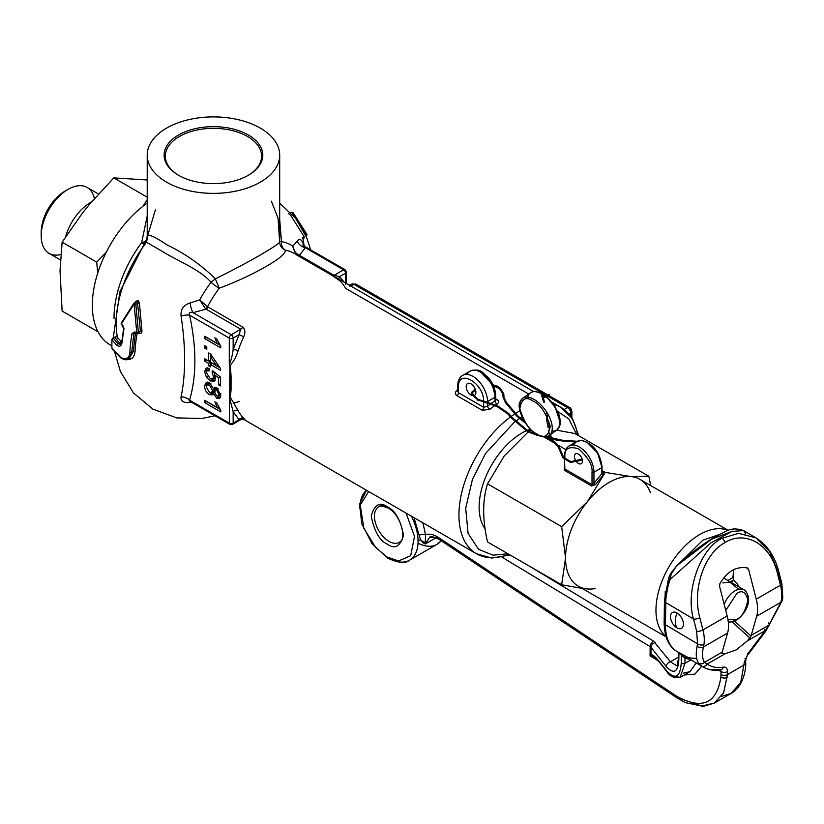 <?xml version="1.0" encoding="UTF-8"?>
<svg xmlns="http://www.w3.org/2000/svg" width="824" height="824" viewBox="0 0 824 824"><rect width="100%" height="100%" fill="white"/><g stroke="black" fill="none" stroke-linecap="round" stroke-linejoin="round"><path stroke-width="1.24" d="M544.273 402.514L543.881 401.752L544.273 402.514M543.098 398.404L542.553 397.827L543.098 398.404M548.939 395.293L549.237 394.614L548.939 395.293M539.988 391.596L539.73 392.265L539.988 391.596M676.967 627.878A9.136 5.274 60 0 1 670.994 619.823A9.136 5.274 60 0 1 672.394 612.5A9.136 5.274 60 0 1 676.967 612.953A9.136 5.274 60 0 1 682.931 621.008A9.136 5.274 60 0 1 681.53 628.321A9.136 5.274 60 0 1 676.967 627.878A9.136 5.274 -120 0 0 681.53 628.321A9.136 5.274 -120 0 0 682.931 621.008A9.136 5.274 -120 0 0 676.967 612.953A9.136 5.274 -120 0 0 672.394 612.5A9.136 5.274 -120 0 0 670.994 619.823A9.136 5.274 -120 0 0 676.967 627.878A19.416 11.206 120 0 1 675.35 621.347A19.416 11.206 -60 0 1 676.967 612.953M733.618 580.395L730.826 582.187M730.26 581.868L733.545 580.148M733.659 580.426L730.919 582.249M718.6 534.817L702.8 540.225L677.513 565.099M665.246 591.426L664.154 622.656M485.079 528.833A60.523 34.948 -60 0 1 484.749 479.383A60.523 34.948 -60 0 1 521.922 433.002A60.523 34.948 -60 0 1 526.042 430.849M582.156 588.398L561.649 584.772L487.52 541.976C482.411 519.687 482.411 500.312 487.52 483.832L504.237 455.971L528.163 431.972M528.926 431.343L530.594 430.015M595.134 588.542A61.666 35.607 -60 0 1 587.347 588.964A61.666 35.607 -60 0 1 578.314 586.183A61.666 35.607 -60 0 1 565.542 557.951A61.666 35.607 -60 0 1 587.347 501.754A61.666 35.607 -60 0 1 609.142 482.421A61.666 35.607 -60 0 1 630.947 476.581L648.859 476.282L650.672 485.542M576.831 462.109A5.706 3.296 -120 0 0 578.448 463.438A5.706 3.296 -120 0 0 581.301 463.716A5.706 3.296 -120 0 0 582.177 459.143A5.706 3.296 -120 0 0 578.448 454.117A5.706 3.296 -120 0 0 575.595 453.828A5.706 3.296 -120 0 0 576.172 461.306M527.082 430.386A60.523 34.948 -60 0 1 530.368 429.088M556.622 430.179L574.73 433.486L648.859 476.282M487.52 483.832L561.649 526.629L587.347 501.754L605.249 472.389L602.107 470.566M565.82 449.626L558.106 445.166M554.614 443.147L543.85 436.936M561.649 584.772L565.542 557.951L561.649 526.629M605.249 472.389L630.947 476.581A61.666 35.607 -60 0 1 639.98 479.372A61.666 35.607 -60 0 1 650.435 492.752M564.481 460.029L564.883 469.021A1.37 0.793 -60 0 1 564.399 470.267L564.399 466.745M564.883 469.021L592.013 484.687L593.949 483.4L595.402 484.646L591.529 485.933L564.399 470.267M587.656 442.838L597.544 452.922L601.705 466.611A1.37 0.793 180 0 1 602.107 467.167L601.705 473.748L601.705 467.723L593.949 472.204L593.949 483.4L601.705 473.748L603.158 475.005L595.402 484.646M744.947 661.497A4.563 2.678 -179.3 0 1 745.699 662.99A4.563 2.678 -179.3 0 1 744.36 664.855L727.479 674.599L723.616 692.809L714.315 703.109L701.749 706.024L681.263 698.968M441.633 539.566A4.563 2.472 -56.3 0 1 439.553 539.648A4.563 2.472 -56.3 0 1 438.832 537.691C433.898 534.477 429.489 533.489 425.575 534.714L425.215 543.995C422.372 542.903 420.343 539.998 419.128 535.281L414.019 517.699M678.523 664.123L677.019 665.957L670.427 661.775A4.563 3.348 141.6 0 0 666.245 666.575L651.042 647.376L650.96 654.792L650.054 655.894L653.854 656.656L657.315 659.19M721.948 653.267L725.11 653.751L736.162 649.951L747.275 640.948L751.045 636.066A18.272 10.547 -120 0 1 751.21 635.386L756.679 616.239L780.843 602.293L781.471 599.656A4.563 3.039 9.1 0 0 782.8 597.915L782.8 597.915A4.563 3.039 9.1 0 0 781.811 595.577M733.453 580.23C733.514 576.285 733.545 576.295 733.545 580.281L733.545 580.354A9.136 5.274 60 0 1 738.912 586.863M764.301 629.783L765.929 630.896L765.146 630.638L748.81 652.392L744.391 661.888L740.776 682.396L731.032 693.447L721.505 696.393M436.03 537.763L425.215 543.995L429.489 537.557L438.832 537.742M768.421 622.893A4.563 1.298 -145.3 0 1 769.513 624.983A4.563 1.298 -145.3 0 1 768.864 625.189L765.146 630.638L747.275 640.948M422.877 522.807L425.575 534.714A4.563 2.204 -6.9 0 0 419.128 535.281M723.266 667.131C716.983 668.212 711.648 667.193 707.239 664.062A4.563 3.749 -54.2 0 1 701.564 666.008A59.38 33.805 120.7 0 0 703.016 666.956A59.38 33.805 120.7 0 0 718.93 669.325A4.563 3.368 -100.1 0 0 720.835 669.716A4.563 3.368 -100.1 0 0 723.266 667.131C725.985 666.843 727.407 668.336 727.51 671.632L727.479 674.599A4.563 2.668 -179.3 0 1 720.99 674.526L721.031 671.56L718.507 670.046M721.577 652.495L721.968 652.845A18.272 10.547 60 0 1 722.143 652.165L727.602 633.028A34.258 19.776 -120 0 0 727.17 615.961L702.954 629.948L699.813 617.722A4.563 1.627 165.6 0 1 693.53 619.051C685.043 591.261 700.554 548.29 721.999 538.299L738.551 533.334L755.917 537.866L769.668 551.596L777.506 570.569A4.563 1.627 165.6 0 1 778.701 571.3A4.563 1.627 165.6 0 1 777.331 572.968L780.472 585.184A4.563 1.627 -14.4 0 0 781.842 583.516A4.563 1.627 -14.4 0 0 780.647 582.795L778.011 572.515M725.11 653.751L707.239 664.062L704.489 662.362L722.143 652.165M745.813 533.931L743.639 530.574L731.97 531.398L710.937 542.882L670.097 579.509A4.563 1.277 -161 0 1 668.676 577.923L668.676 577.923A4.563 1.277 -161 0 1 669.768 577.5L671.375 573.751M733.473 569.765L733.463 570.744A41.107 23.402 -59.3 0 1 732.814 577.624M651.485 655.729A2.287 2.132 61.8 0 1 650.96 654.792C652.505 654.369 655.245 656.584 659.179 661.414L666.544 670.715C675.237 680.037 680.14 677.452 681.242 662.97L681.335 654.926L678.77 652.567M683.333 673.198L690.007 671.642L696.187 662.898M701.564 666.008L698.67 663.166C696.125 659.653 695.6 654.019 697.104 646.232L697.537 643.812L665.493 624.798A59.38 33.805 120.7 0 0 677.174 651.619A59.38 33.805 120.7 0 0 679.007 652.577L687.618 657.243A59.38 33.805 120.7 0 0 694.189 658.283L696.682 658.18M746.606 567.788L748.656 569.641L756.247 599.172A34.258 19.776 60 0 1 756.679 616.239M733.545 580.354L733.679 569.662M732.763 531.12L711.545 539.205L679.017 564.018L676.473 566.057L671.189 574.143L670.097 579.509A59.38 33.805 120.7 0 0 665.761 602.581L693.53 619.051L696.671 631.277L697.537 643.812A4.563 3.039 -170.9 0 0 703.954 644.409L703.449 646.974L727.602 633.028M748.656 569.641L747.234 567.911C736.296 566.109 727.18 571.372 719.867 583.701L719.589 586.42L727.17 615.961M747.893 568.261L747.234 567.911M671.179 574.143L670.551 573.566L671.323 573.731M666.245 666.575C673.692 674.557 677.894 672.343 678.832 659.931L678.924 652.865A2.287 1.452 147.5 0 0 678.924 652.659M679.573 653.041A2.287 1.988 -56.2 0 1 679.975 654.029M680.758 653.741A2.287 1.998 -57.3 0 1 681.335 654.926L684.991 658.324A2.287 1.864 107.9 0 1 686.392 657.089M666.544 670.715A2.287 1.669 141.6 0 0 666.822 671.591L666.822 671.591A2.287 1.669 141.6 0 0 667.687 672.075M672.693 675.989L680.161 677.328L684.929 663.371L684.991 658.324L690.162 659.324M659.179 661.414A2.287 1.669 141.6 0 0 659.468 662.29L659.468 662.29A2.287 1.669 141.6 0 0 660.24 662.754M698.67 663.166A4.563 4.171 -32.9 0 0 704.489 662.362C702.244 658.809 701.894 653.679 703.449 646.974A4.563 3.399 -166.7 0 1 697.104 646.232M738.726 589.284L729.704 582.032L722.854 582.949M41.252 233.985A33.485 19.333 -60 0 1 41.2 232.213A33.485 19.333 -60 0 1 64.88 191.199L68.104 189.335A38.048 21.97 -60 0 1 87.128 187.45A38.048 21.97 -60 0 1 94.389 198.584M60.852 254.513A38.048 21.97 -60 0 1 49.08 253.359A38.048 21.97 -60 0 1 41.2 235.942A38.048 21.97 -60 0 1 68.104 189.335L64.88 191.199M65.611 236.766A38.048 21.97 -60 0 1 90.712 202.395A38.048 21.97 -60 0 1 91.474 201.973M147.218 179.972L113.815 177.891L89.414 204.414L82.328 213.231L62.13 242.174L60.028 270.694L62.13 311.081L96.696 331.042M147.218 199.645L142.84 206.35M106.234 252.319L96.696 262.135L97.737 273.043M96.696 262.135L62.13 242.174M147.218 197.173L113.815 177.891M483.647 401.576C484.358 383.222 457.742 367.864 458.453 387.033L457.65 391.276L458.453 392.718L483.647 407.262L487.52 406.242A2.74 1.246 -128.7 0 0 489.837 409.343L482.205 410.27L457.011 395.716C454.869 394.15 454.838 392.348 456.887 390.329A84.511 48.791 -60 0 1 457.65 389.721M495.76 398.857L496.903 399.516C499.035 400.948 499.076 402.473 497.026 404.09A84.511 48.791 120 0 0 495.533 405.099M279.697 219.442L281.458 241.587L279.666 241.7C279.727 245.531 281.581 248.343 285.228 250.125C285.804 253.339 279.645 258.664 266.749 266.09C252.772 274.176 236.931 281.551 219.205 288.246L215.373 278.811C247.293 263.196 281.015 243.739 279.666 241.7L278.038 218.154L271.364 201.149M114.042 318.466A86.788 50.109 -60 0 1 141.646 242.678C145.189 241.865 147.053 240.484 147.228 238.548C145.869 232.862 152.337 234.912 166.623 244.697C184.844 253.421 201.097 264.792 215.373 278.811L211.047 282.241A9.136 1.483 -143.3 0 0 219.205 288.246A84.511 48.791 120 0 0 207.524 306.713L242.699 327.087C245.192 329.507 245.531 332.721 243.729 336.717A84.511 48.791 120 0 0 238.074 350.89C236.169 356.998 233.563 361.715 230.257 365.053L231.06 375.95L231.06 390.277L230.257 397.199L238.074 410.599A84.511 48.791 120 0 0 243.729 418.232C245.531 419.941 245.192 420.065 242.699 418.613A3.656 2.111 -60 0 0 242.596 418.541L243.853 419.22L240.999 419.519L232.595 424.37A2.74 1.586 60 0 1 231.225 424.236A2.74 1.586 -60 0 1 229.855 424.37A2.74 1.586 -60 0 1 229.288 423.114L192.981 402.153C189.839 401.494 188.706 400.845 189.561 400.186L189.077 400.804M191.487 402.215L190.128 402.452C183.515 403.08 180.507 401.206 181.084 396.859C185.791 374.189 185.791 347.264 181.084 316.097C180.497 309.494 183.505 305.107 190.128 302.933L199.696 299.885A90.125 52.036 -60 0 1 211.047 282.241C200.098 269.561 177.057 260.59 163.904 252.35L145.724 241.793L145.446 243.647A92.061 53.148 120 0 0 117.595 338.149M135.002 302.532L135.888 301.296L138.257 300.533L139.421 303.108L141.924 330.754C142.016 332.947 141.058 333.895 139.06 333.586L138.36 333.329M137.114 333.576A120.211 69.412 120 0 0 135.033 351.508C134.497 356.864 132.149 359.491 128.008 359.388L127.658 359.346A92.061 53.148 120 0 0 128.019 359.728M304.118 246.067A120.211 69.412 120 0 0 302.573 237.446L303.757 238.507L304.303 237.003L290.913 215.651L288.658 213.704M528.658 394.026L345.647 288.369A84.511 48.791 120 0 0 340.168 281.046L332.144 275.443L296.918 255.1A84.511 48.791 120 0 0 294.467 253.514A84.511 48.791 120 0 0 285.228 250.125A9.136 7.313 -79.4 0 1 281.458 241.587A90.125 52.036 -60 0 1 292.808 246.129L297.237 241.092C299.648 238.054 301.831 239.434 303.788 245.253L303.994 245.985M260.291 128.091A66.239 38.244 180 0 1 279.697 155.139A66.239 38.244 180 0 1 238.805 190.468A66.239 38.244 180 0 1 166.623 182.176A66.239 38.244 180 0 1 147.218 155.139A66.239 38.244 180 0 1 188.109 119.81A66.239 38.244 180 0 1 260.291 128.091M472.276 395.572A6.85 3.955 60 0 1 471.05 395.046A6.85 3.955 60 0 1 466.569 389.01A6.85 3.955 60 0 1 467.62 383.521A6.85 3.955 60 0 1 471.05 383.86A6.85 3.955 60 0 1 475.53 389.896A6.85 3.955 60 0 1 474.48 395.386A6.85 3.955 60 0 1 473.357 395.705M147.218 203.095A86.788 50.109 120 0 0 95.841 279.614A86.788 50.109 120 0 0 110.303 344.988A86.788 50.109 120 0 0 111.806 345.802M144.169 243.904A9.136 1.504 -143.2 0 1 141.646 242.678L147.218 216.043M136.774 332.628L140.41 331.104L137.402 301.615L134.024 303.232L136.774 332.628L134.858 331.907A1.37 0.639 111.7 0 0 135.105 332.824L135.105 332.824A1.37 0.639 111.7 0 0 135.62 332.669L137.474 333.38A1.37 0.793 60 0 0 138.164 333.442L140.41 331.104L141.924 330.754M137.402 301.615L135.888 302.161L137.402 301.615M129.162 358.481L133.292 351.539L131.675 352.476L133.869 333.679A1.37 0.587 -169.7 0 1 132.077 333.473A125.197 72.285 120 0 0 129.873 352.476C129.502 356.555 127.772 358.718 124.681 358.945L120.798 357.565L111.951 348.14A120.469 69.556 -60 0 1 111.951 339.849L116.699 345.143C119.552 347.275 121.375 346.255 122.158 342.094A1.37 0.7 -174.8 0 1 121.828 341.579L121.828 341.579A1.37 0.7 -174.8 0 1 122.22 341.146L122.24 341.136M132.077 333.473L134.858 331.907M291.964 214.034L292.86 213.519L306.641 235.128L306.889 234.418L292.85 212.489L290.769 212.747M178.571 134.992A49.337 28.479 180 0 1 248.343 134.992A49.337 28.479 180 0 1 248.343 175.275L248.343 175.275A49.337 28.479 180 0 1 178.571 175.275A49.337 28.479 180 0 1 178.571 134.992M247.488 175.77A48.122 27.789 0 0 0 247.488 136.475A48.122 27.789 0 0 0 179.426 136.475A48.122 27.789 0 0 0 179.426 175.77M243.729 418.232A3.656 2.946 135 0 0 239.063 419.704L233.161 423.114L240.763 418.726L240.999 419.519M239.063 419.704L233.161 411.743A3.656 2.812 151.3 0 1 238.074 410.599M230.02 364.888L229.288 364.321L230.061 365.413A2.287 0.803 141.8 0 1 230.257 365.053L230.02 364.888A2.287 1.009 129.6 0 0 229.927 365.207L229.288 423.114A2.74 1.586 0 0 0 233.161 423.114L233.161 411.743L229.288 396.88L230.257 397.199A2.287 1.854 98.7 0 1 230.061 396.694L229.927 396.725A2.287 1.566 108.1 0 0 230.02 397.086M230.442 389.525L230.061 396.694M230.061 365.413L230.432 388.897A2.287 1.535 178.1 0 0 230.38 389.237L230.463 392.554M230.463 375.456L230.463 370.872L230.38 375.147A2.287 1.082 -178.4 0 1 230.432 374.951M243.729 336.717L239.063 334.668L233.161 349.448L233.161 338.077A2.74 1.586 180 0 1 229.288 338.077L229.288 364.321C231.142 360.335 232.43 355.381 233.161 349.448A3.656 0.989 -161.5 0 1 238.074 350.89M205.361 308.578L199.696 299.885L207.524 306.713A3.656 2.05 -48.5 0 1 205.361 308.578L206.052 309.165L192.981 312.636L231.225 334.719A2.74 1.586 -120 0 1 233.161 338.077L239.063 334.668L240.763 329.209A3.656 2.111 120 0 0 242.699 327.087M190.128 302.933A9.136 2.462 78.6 0 0 192.981 312.636C189.839 311.832 188.706 312.667 189.561 315.149L229.288 338.077A2.74 1.586 120 0 1 231.225 334.719L240.763 329.209L206.052 309.165A3.656 2.111 120 0 0 207.988 307.043M457.65 390.607A2.74 1.246 51.3 0 1 456.887 390.329M490.908 403.647L494.956 400.825A2.74 1.463 -123.4 0 0 497.026 404.09M487.52 402.576L487.52 401.576L494.956 397.281L494.956 400.825L495.76 399.547L494.956 398.404M114.958 337.469A1.37 0.752 2.1 0 0 115.123 337.14A1.37 0.752 2.1 0 0 115.072 336.923L116.256 336.192L121.767 342.084M155.551 209.296L147.249 237.116M146.59 241.679L147.228 238.548L147.218 155.139M297.474 255.255A3.656 1.586 120.6 0 0 298.453 254.832C295.311 252.947 293.437 250.043 292.808 246.129L295.775 254.266M298.453 254.832L299.369 255.296A3.656 2.111 -60 0 1 298.154 255.646M297.237 241.092A9.136 7.045 31.2 0 0 305.385 247.746C304.118 245.851 304.272 245.943 305.848 248.014C304.272 245.943 304.118 245.851 305.385 247.746L299.369 255.296L334.081 275.34L339.663 276.586A3.656 2.946 -45 0 0 338.952 279.202M190.128 402.452A9.136 2.462 78.6 0 1 190.365 401.566M206.793 346.914L204.733 345.73L204.733 348.109L206.793 349.294L206.793 346.914M209.255 370.882L209.049 368.39L206.319 367.978L204.527 371.531L206.474 377.351L210.233 380.935L214.498 381.151L215.414 378.494L214.353 374.58L218.504 377.917L218.504 384.757L220.554 385.941L220.554 377.165L212.335 370.522L212.129 372.778L213.571 376.774L212.53 379.05L210.11 378.484L206.381 372.613L206.927 370.882L209.255 370.882M204.733 400.299L204.733 402.668L220.76 411.918L220.76 410.393L216.753 402.967L214.858 401.865L217.227 407.499L204.733 400.299M204.733 336.243L204.733 338.613L220.76 347.872L220.76 346.338L216.753 338.911L214.858 337.819L217.227 343.454L204.733 336.243M216.722 387.764L214.714 387.342L213.529 388.722L209.451 382.851L206.412 382.243L204.527 385.941C204.692 389.639 206.309 392.554 209.399 394.686L212.788 394.84L213.529 393.614L216.671 398.167L219.843 398.198L220.76 395.283L216.722 387.764M208.637 361.036L204.733 358.78L204.733 361.149L208.637 363.405L208.637 365.774L210.697 366.968L210.697 364.589L220.554 370.285L220.554 368.627L210.697 354.155L208.637 352.971L208.637 361.036L210.542 360.593L210.542 354.062M229.288 423.114L189.561 400.186C196.648 376.002 196.648 347.656 189.561 315.149A9.136 3.224 -14.5 0 0 181.084 316.097M189.561 400.186A9.136 6.726 20.3 0 0 181.084 396.859M121.241 343.711L119.305 342.836A1.37 0.958 134 0 0 120.479 341.383M122.076 342.032L120.623 344.391L117.863 343.659L119.305 342.836L114.958 337.51A1.37 1.051 148.4 0 0 116.256 336.192M115.123 337.14L112.61 338.242L111.868 339.57A1.37 0.762 2 0 0 111.951 339.849M114.958 337.51L113.424 338.396A1.37 1.051 147.1 0 0 112.136 339.746M139.029 332.947A1.37 0.587 -70.4 0 1 139.06 333.586M138.442 332.886L139.534 332.649M135.249 332.875L133.869 333.679L134.559 332.814L138.164 333.442A1.37 0.793 60 0 0 138.36 332.288L135.816 304.19L139.421 303.108M136.145 301.872A1.37 0.587 35.8 0 0 135.888 301.296M304.118 247.406A9.136 3.224 165.5 0 1 303.459 246.572L303.459 246.572A9.136 3.224 165.5 0 1 303.788 245.253M206.639 346.832L204.733 348.109M204.527 371.531L206.433 370.759L207.329 367.875M209.121 369.265L207.813 370.553M214.94 373.447L214.127 371.964M214.044 371.861L212.129 372.778M215.466 376.002L213.571 376.774M218.504 384.757L220.554 383.747M220.399 377.042L220.399 383.654M218.504 377.917L220.286 376.939M214.353 374.58L215.239 372.87M215.074 380.358L211.85 379.668L210.233 380.935M211.85 379.668L210.377 378.638M208.266 376.259L206.474 377.351M206.484 371.696L206.433 370.759M204.733 402.668L206.639 401.566L219.823 409.188M217.227 407.499L218.7 407.365M204.733 338.613L206.639 337.521L219.823 345.132M217.227 343.454L218.7 343.309M215.764 387.352L215.095 388.794L213.529 388.722M220.41 397.364L218.288 396.911L216.671 398.167M218.288 396.911L217.145 396.004M213.529 393.614L215.115 391.719M209.399 394.686L211.016 393.419L209.718 392.482M206.474 386.126L206.433 385.179L204.527 385.941M206.433 385.179L207.401 382.13M206.639 359.872L204.733 361.149M210.697 364.589L212.025 363.168L219.957 367.741M208.637 365.774L210.697 364.774M208.637 363.405L210.542 362.313L210.542 364.682M206.639 360.057L210.542 362.313M112.26 339.292L113.424 338.396L112.27 339.066A1.37 0.762 2 0 0 111.868 339.57L111.868 347.882A1.37 0.824 -2.1 0 0 111.951 348.14M129.873 352.476A1.37 0.742 -177.3 0 0 131.675 352.476L128.482 358.955L122.302 358.419M345.565 284.136L346.368 283.198A3.656 3.059 179.6 0 0 346.368 283.219L345.565 283.322M346.368 283.209L346.368 283.219A3.656 3.059 179.6 0 0 346.379 283.487L346.368 272.064A2.74 1.586 180 0 1 345.565 273.177L345.565 283.013M349.407 285.238L349.891 286.247M215.311 377.341L214.312 378.484L213.21 378.504M211.016 393.419L213.375 393.996M215.785 389.773L216.269 388.763L217.938 388.671M220.719 394.387L219.823 395.479L218.72 395.396M207.885 384.726L208.462 383.747L210.79 383.819M214.364 388.753L214.106 391.431L212.159 392.193M113.424 338.396L117.863 343.659A1.37 0.958 133.4 0 0 116.699 345.143M111.93 347.615A1.37 0.824 -2.1 0 0 111.868 347.882L112.27 349.211A1.37 1.051 -32.9 0 1 112.136 348.789M112.63 349.51A1.37 1.051 -32.9 0 1 112.27 349.211L121.066 358.131A1.37 0.875 -54.4 0 1 120.798 357.565M121.777 358.172A1.37 0.875 -54.4 0 1 121.066 358.131C124.795 360.037 127.267 360.304 128.482 358.955L129.914 358.121M135.816 304.19L134.065 304.159L134.024 303.232A1.37 0.793 60 0 1 134.25 302.974A1.37 0.793 60 0 1 134.93 303.036A1.37 0.793 60 0 1 135.816 304.19M134.024 303.232L121.241 324.028L134.065 304.159M121.416 323.708A1.37 0.793 60 0 1 121.427 322.946L121.241 324.028L122.673 325.171L123.95 328.982A1.37 0.587 -169.7 0 1 123.621 328.498L123.621 328.498A1.37 0.587 -169.7 0 1 124.002 328.179L122.22 341.146M123.487 326.18A1.37 0.896 -52.7 0 1 122.9 326.077L122.9 326.077A1.37 0.896 -52.7 0 1 122.673 325.171M292.86 213.519L292.85 212.489L292.86 213.519A1.37 0.793 -120 0 0 291.984 212.365A1.37 0.793 -120 0 0 291.294 212.304A1.37 0.793 -120 0 0 291.078 212.561M306.178 236.344A1.37 0.793 -120 0 0 306.456 236.282A1.37 0.793 -120 0 0 306.641 235.128L306.713 235.407M218.329 388.866L216.712 390.123L218.916 394.243L220.811 393.481M218.916 394.243L218.03 396.045L216.609 395.767L214.395 391.658L214.879 390.02L216.712 390.123M211.109 383.984L209.492 385.251L212.541 390.514L214.446 389.752M212.541 390.514L211.407 392.749L209.43 392.327L206.381 387.033L207.071 385.014L209.492 385.251M211.737 355.69L210.697 357.08L210.697 362.22L216.465 365.547L210.697 357.08M218.391 365.454L216.465 365.547M540.626 435.608A22.835 11.536 -125.6 0 0 549.278 435.433A22.835 11.536 -125.6 0 0 549.969 418.293A22.835 11.536 -125.6 0 0 534.086 399.444A22.835 11.536 -125.6 0 0 522.704 398.28A22.835 11.536 -125.6 0 0 519.748 406.407M536.826 433.918C529.75 430.705 524.095 422.321 519.851 408.776C521.489 398.641 525.959 396.107 533.231 401.175C540.307 404.388 545.972 412.773 550.216 426.307C548.568 436.452 544.108 438.986 536.826 433.918M541.234 393.45L539.061 392.605M541.327 393.687A22.835 11.536 -125.6 0 0 530.409 392.77A22.835 11.536 -125.6 0 0 527.731 397.158M543.83 399.115L543.304 399.269M542.099 393.336L541.862 393.975L541.461 393.47M537.042 434.382L537.186 435.082M544.262 401.978L544.211 401.453M551.956 431.045A22.835 11.536 -125.6 0 0 556.972 429.932A22.835 11.536 -125.6 0 0 545.828 396.777M545.941 396.426L545.097 396.2A22.835 11.536 -125.6 0 0 542.573 394.418M545.024 397.395L545.21 396.087M564.203 409.528L567.479 407.633L546.446 395.489L543.274 398.198M555.747 443.93L556.19 443.384M546.394 395.592L545.581 395.18M524.579 421.754L524.332 422.393M558.62 447.762L559.424 447.422M547.991 395.036L548.135 394.5M582.403 460.091L570.548 462.47L562.833 457.763L563.688 457.433L559.393 447.308L556.118 443.188L550.041 438.296M541.801 392.77L541.162 393.079M540.4 392.368L539.73 392.265M540.626 391.894L543.624 402.071M503.979 397.271L503.103 397.322M524.682 421.703L517.565 415.656L506.194 402.122L503.989 397.178L503.783 393.821L502.877 393.893L503.083 397.23L505.493 402.709L516.864 416.244L525.671 423.402M562.771 440.51L562.74 441.025M500.024 387.991L499.602 388.65M558.785 439.872L558.631 440.479M497.068 386.178L496.718 386.734M511.292 416.82L510.643 417.315M471.843 394.047L472.719 393.841M477.889 400.031L471.987 394.675L472.883 394.531M497.366 405.717L497.109 406.52M481.628 401.134L477.663 400.124L478.085 399.486M487.015 402.606L486.84 403.142M575.894 442.107L558.435 440.583L536.97 435.216L527.638 431.714L510.571 417.294L508.202 414.225L497.088 406.551L481.659 401.051M559.929 421.795L555.036 406.716L545.993 396.437M545.251 395.87L542.851 394.294M665.936 636.447A61.666 35.607 -60 0 1 660.127 586.286A61.666 35.607 -60 0 1 699.576 534.632A61.666 35.607 -60 0 1 728.2 530.471M592.013 472.204C592.786 465.241 588.264 457.413 578.448 448.709C568.632 446.072 564.11 448.689 564.883 456.537L564.883 459.153L564.883 456.537A1.37 0.793 180 0 1 564.481 455.981A1.37 0.793 180 0 1 564.883 455.414A20.559 11.866 60 0 1 569.137 446.011A20.559 11.866 60 0 1 579.416 447.03A20.559 11.866 60 0 1 593.949 472.204A1.37 0.793 180 0 1 592.013 472.204L592.013 484.687A1.37 0.793 -60 0 1 591.529 485.933M564.481 458.711L564.481 455.981C564.697 450.882 566.253 447.556 569.137 446.011L576.893 441.53L581.579 440.459C593.218 443.559 600.057 452.469 602.107 467.167A1.37 0.793 180 0 1 601.705 467.723A20.559 11.866 -120 0 0 587.172 442.55A20.559 11.866 -120 0 0 576.893 441.53A20.559 11.866 -120 0 0 573.772 445.084M602.107 470.864L603.158 471.472L603.158 475.005M723.647 578.046L744.124 589.871A18.046 10.413 -60 0 1 747.832 599.11M602.107 472.018A1.37 0.793 120 0 0 603.158 471.472M359.933 508.758A41.107 23.731 60 0 1 366.556 490.29M406.077 513.115L414.513 536.414L410.692 555.726L398.558 560.938L386.992 557.003L375.641 547.414L363.878 528.369L360.253 504.988L368.678 491.516M387.599 507.007C379.977 501.425 374.518 504.401 371.222 515.937C374.199 531.192 379.503 540.565 387.146 544.046C394.768 549.629 400.227 546.652 403.523 535.106C400.557 519.851 395.252 510.489 387.599 507.007M403.502 533.88A20.559 11.866 60 0 1 399.269 542.398A20.559 11.866 60 0 1 388.99 541.378A20.559 11.866 60 0 1 388.784 541.255A20.559 11.866 60 0 1 375.528 523.137A20.559 11.866 60 0 1 378.71 506.791A20.559 11.866 60 0 1 387.599 507.079M418.015 543.171A41.107 23.731 -120 0 0 436.998 544.345A41.107 23.731 -120 0 0 441.139 540.709M411.423 516.205A41.107 23.731 60 0 1 409.549 560.196A41.107 23.731 60 0 1 388.99 558.157A41.107 23.731 60 0 1 388.588 557.92M744.391 661.888A4.563 2.678 0.7 0 0 745.73 660.024L745.73 660.024A4.563 2.678 0.7 0 0 744.989 658.541M678.43 657.15L670.427 661.775L653.463 641.072L529.018 565.934M679.439 697.949A4.563 2.472 -56.3 0 1 677.256 698.093A4.563 2.472 -56.3 0 1 676.525 696.136L438.832 537.691M727.376 677.349A4.563 2.812 -176.5 0 1 720.897 677.081C716.705 703.82 701.914 710.175 676.525 696.136M720.99 674.526L720.897 677.081M748.81 652.392A4.563 1.607 45.8 0 1 748.769 653.741A4.563 1.607 45.8 0 1 747.543 653.803M781.986 599.295A4.563 3.111 -161.6 0 1 782.069 600.923A4.563 3.111 -161.6 0 1 780.843 602.293L768.864 625.189L751.21 635.386M781.76 593.198L781.101 584.762M655.235 642.576A4.563 3.348 141.6 0 0 651.042 647.376L650.167 646.624A4.563 2.627 -58.9 0 1 653.463 641.072M502.063 557.199L650.167 646.624L650.054 655.894L658.294 660.858M418.015 539.483L425.596 542.645M701.76 666.214L694.931 674.084L684.188 675M727.51 671.632A4.563 2.668 -179.3 0 1 721.031 671.56L720.475 669.778M669.284 578.942L665.761 598.791A4.563 2.678 0.7 0 0 664.422 600.655A4.563 2.678 0.7 0 0 665.761 602.581L665.493 624.798A4.563 2.678 -179.3 0 1 664.154 622.872C664.453 637.148 668.789 646.737 677.174 651.619L703.016 666.956C708.29 669.984 714.233 670.901 720.835 669.716L720.155 669.51M732.145 621.955L749.953 638.054M756.247 599.172L780.472 585.184A34.258 19.776 60 0 1 781.471 599.656M665.72 602.55L665.493 621.018A4.563 2.678 -179.3 0 0 664.154 622.872L664.422 600.655L668.676 577.923L670.551 573.566L676.473 566.057M678.832 659.931A4.563 2.678 -179.3 0 1 678.409 658.778L678.409 658.778A4.563 2.678 -179.3 0 1 678.863 657.634M734.575 621.183L751.045 636.066M733.463 570.744L733.463 577.253M721.999 538.299A4.563 2.637 60 0 1 725.007 542.532C745.535 529.853 770.615 544.437 777.331 572.968M699.813 617.722C692.026 589.809 704.108 553.769 725.007 542.532M681.242 662.97A2.287 1.339 0.7 0 0 684.929 663.371L691.037 659.849M696.671 631.277A4.563 1.627 165.6 0 0 702.954 629.948A34.258 19.776 60 0 1 703.954 644.409M725.759 610.44L736.718 593.558C741.991 589.788 745.699 591.931 747.862 599.996C745.699 610.553 741.991 616.98 736.718 619.298L727.922 619.401M724.162 604.239A18.046 10.413 -60 0 1 735.101 590.767A18.046 10.413 -60 0 1 744.124 589.871C754.393 598.657 745.184 614.519 736.244 620.338L730.62 622.151L728.292 621.976M735.101 620.225A18.046 10.413 -60 0 1 728.282 621.883M520.078 418.252L522.045 417.078M556.818 410.918L568.756 418.829L576.687 434.608M515.659 413.391A84.511 48.791 -60 0 1 518.698 411.547A84.511 48.791 -60 0 1 519.903 410.867M553.759 404.44A84.511 48.791 -60 0 1 560.948 407.365A84.511 48.791 -60 0 1 577.634 435.154M494.585 405.758A84.511 48.791 120 0 0 489.837 409.343M233.841 402.967A84.511 48.791 120 0 0 239.321 401.525M508.851 554.294A84.511 48.791 -60 0 1 476.437 553.738A84.511 48.791 -60 0 1 462.027 491.382A84.511 48.791 -60 0 1 510.365 417.037M511.107 416.491A84.511 48.791 -60 0 1 514.887 413.885M240.763 418.726A3.656 2.111 -60 0 1 242.596 418.541M231.06 390.277A2.287 1.535 178.1 0 1 230.38 389.237L230.38 375.147A2.287 1.082 -178.4 0 0 231.06 375.95M507.903 553.738L493.082 555.201L478.538 549.309L468.084 533.375L465.694 508.264L472.43 479.455L485.449 453.612L514.598 421.919M515.319 421.404L519.274 418.747M467.115 374.436A20.559 11.866 -120 0 1 470.144 371.088C481.886 367.895 482.05 372.963 488.107 377.32C492.989 383.191 495.543 389.474 495.76 396.169A2.74 1.586 0 0 1 494.956 397.281A20.559 11.866 -120 0 0 485.985 376.599A20.559 11.866 -120 0 0 470.144 371.088L462.707 375.384A20.559 11.866 60 0 0 458.453 384.787A2.74 1.586 0 0 0 457.65 385.91A2.74 1.586 0 0 0 458.453 387.033L458.453 392.718A2.74 1.586 -60 0 1 457.011 395.716M483.647 402.277L483.647 407.262A2.74 1.586 -60 0 1 482.205 410.27M487.52 403.533L487.52 406.242L490.002 404.316M495.739 399.753A2.74 1.586 120 0 0 496.903 399.516M305.385 247.746L343.629 269.829L334.081 275.34A3.656 2.111 -60 0 1 332.865 275.69M304.499 246.304L344.998 269.685A2.74 1.586 -60 0 1 345.565 270.942A2.74 1.586 180 0 1 346.368 272.064L344.998 269.685A2.74 1.586 -60 0 0 343.629 269.829A2.74 1.586 -120 0 1 345.565 273.177L339.663 276.586L344.174 282.21M457.65 391.266L457.65 385.91C457.928 380.503 459.617 376.99 462.707 375.384A20.559 11.866 60 0 1 478.548 380.884A20.559 11.866 60 0 1 487.52 401.576A2.74 1.586 180 0 1 485.81 402.03M495.523 399.661L495.76 396.169A2.74 1.586 0 0 0 494.956 395.046L492.206 384.386L481.422 372.726M233.161 423.114A2.74 1.586 60 0 1 232.595 424.37L229.855 424.37L189.345 400.989M135.517 332.721L133.292 351.539A1.37 0.742 -177.3 0 1 135.033 351.508M545.653 395.036L542.007 392.935M539.916 391.719L353.97 284.362L350.602 285.918M569.116 414.132L570.702 413.226A4.563 2.905 -120 0 0 567.479 407.633A4.563 2.637 -60 0 1 569.59 407.499A4.563 2.637 -60 0 1 570.538 409.59A4.563 2.637 0 0 1 571.877 411.454L571.877 417.747M570.702 416.089L570.702 413.226A4.563 2.637 0 0 0 571.877 411.454C571.022 408.436 570.26 407.118 569.59 407.499L548.619 395.386M357.019 286.134A4.563 2.637 120 0 0 356.081 284.228A4.563 2.637 120 0 0 353.97 284.362A4.563 2.627 -114.8 0 0 351.879 284.043A4.563 2.627 -114.8 0 0 350.777 285.846M306.641 235.128L305.848 235.592M122.158 342.094A125.433 72.419 -60 0 1 123.95 328.982M540.884 392.914L534.508 391.421L531.243 392.265L522.704 398.28L520.109 401.721C516.102 407.756 525.3 428.428 537.104 434.413C543.356 437.245 547.414 437.585 549.278 435.433L556.972 429.932L560.001 425.122L560.289 420.508L559.002 414.554L553.543 404.131L546.096 396.22M542.285 393.635L545.354 395.644M544.53 402.205L542.017 392.945L540.132 391.441M475.561 390.02L472.729 392.348L472.873 394.469L477.972 399.269L497.356 405.676L508.933 413.669L511.292 416.738L528.06 430.901L537.197 434.33M542.377 398.033L543.222 396.797L544.849 396.498M548.681 437.204L547.589 436.318M549.237 394.614L545.704 394.964L545.097 396.2M548.269 438.038L555.541 443.899L558.559 447.669L562.833 457.763M563.678 457.402L570.836 461.584L582.187 459.174M546.436 436.638L562.668 440.304L577.346 441.283M502.877 393.913L499.447 388.629L493.401 385.766M492.979 384.829L496.975 385.972L499.941 387.857L503.794 393.851M471.987 394.675L471.853 392.09L475.273 389.155M546.456 395.489L549 395.489M546.508 412.124L546.848 413.916M547.136 415.451L547.569 417.809M548.073 420.487L548.207 421.249M548.568 423.165L548.856 424.71M549.021 425.586L549.556 428.501M550.669 434.444L551.297 437.853M551.483 438.842L551.616 439.563M551.874 440.943L551.998 441.643M588.521 638.94L586.544 637.621M550.504 440.778L550.298 439.676M549.907 437.503L548.568 430.19M548.145 427.913L547.692 425.421M547.476 424.226L547.218 422.825M547.126 422.331L546.394 418.355M545.849 415.358L545.57 413.854M727.86 580.477L733.587 577.171M578.314 586.183L666.06 636.839M639.98 479.372L728.385 530.409M366.536 490.28L359.552 504.103L361.777 523.837L372.118 543.789L387.445 558.033C398.239 563.019 405.614 563.74 409.549 560.196L436.998 544.345L441.231 540.76M378.71 506.791C378.855 505.359 381.965 505.782 388.053 508.037C401.257 514.681 407.128 540.534 399.269 542.398M731.012 693.458C743.979 686.258 746.07 668.079 745.699 662.99L745.73 660.024C746.606 656.44 747.615 654.349 748.769 653.741L765.929 630.896L782.069 600.923L782.8 597.915L781.842 583.516L778.701 571.3C774.735 556.097 767.144 544.963 755.917 537.866L743.639 530.574M731.032 693.458L714.326 703.099L703.284 706.374L685.393 702.656L677.256 698.093L439.553 539.648C433.455 536.548 430.097 535.847 429.489 537.557M678.482 652.402L678.409 658.778L677.009 665.957M743.639 530.584C730.414 526.34 727.273 531.14 715.067 536.795C701.811 544.757 688.957 554.5 676.494 566.047M653.854 656.656L659.468 662.29L666.822 671.591C669.788 676.504 674.238 678.409 680.161 677.328L690.007 671.642M41.2 232.213L41.2 235.942M49.08 253.359L60.461 259.931M87.128 187.45L98.458 193.99M578.778 435.824L572.577 418.829L560.948 407.365L552.121 402.267M243.173 419.066L476.437 553.738L491.835 558.064L509.994 554.954M114.855 352.6L120.376 371.449L133.498 392.966L152.934 409.157L176.738 417.902L202.004 418.479L214.971 415.78M279.697 203.147L295.6 218.35L306.59 237.333L310.73 249.909M279.697 155.139L279.697 238.157M110.303 344.988L111.806 345.853M133.828 303.356L136.444 301.708M290.687 212.654L293.025 212.592L307.012 234.521L306.209 236.426M294.467 253.514L533.509 391.524M230.463 392.564L230.463 389.608M147.218 238.064L119.892 291.809L113.238 337.881M304.489 246.304L302.861 244.882L303.459 246.572M208.317 369.616L206.927 370.882M349.355 285.207L351.879 284.043L356.081 284.228L546.693 394.284M133.818 303.356L121.138 323.214L123.621 328.498L121.828 341.579L120.623 344.391M214.312 378.484L212.53 379.05M216.269 388.763L214.879 390.02M219.823 395.479L218.03 396.045M208.462 383.747L207.071 385.014M213.2 392.173L211.407 392.749"/></g></svg>
